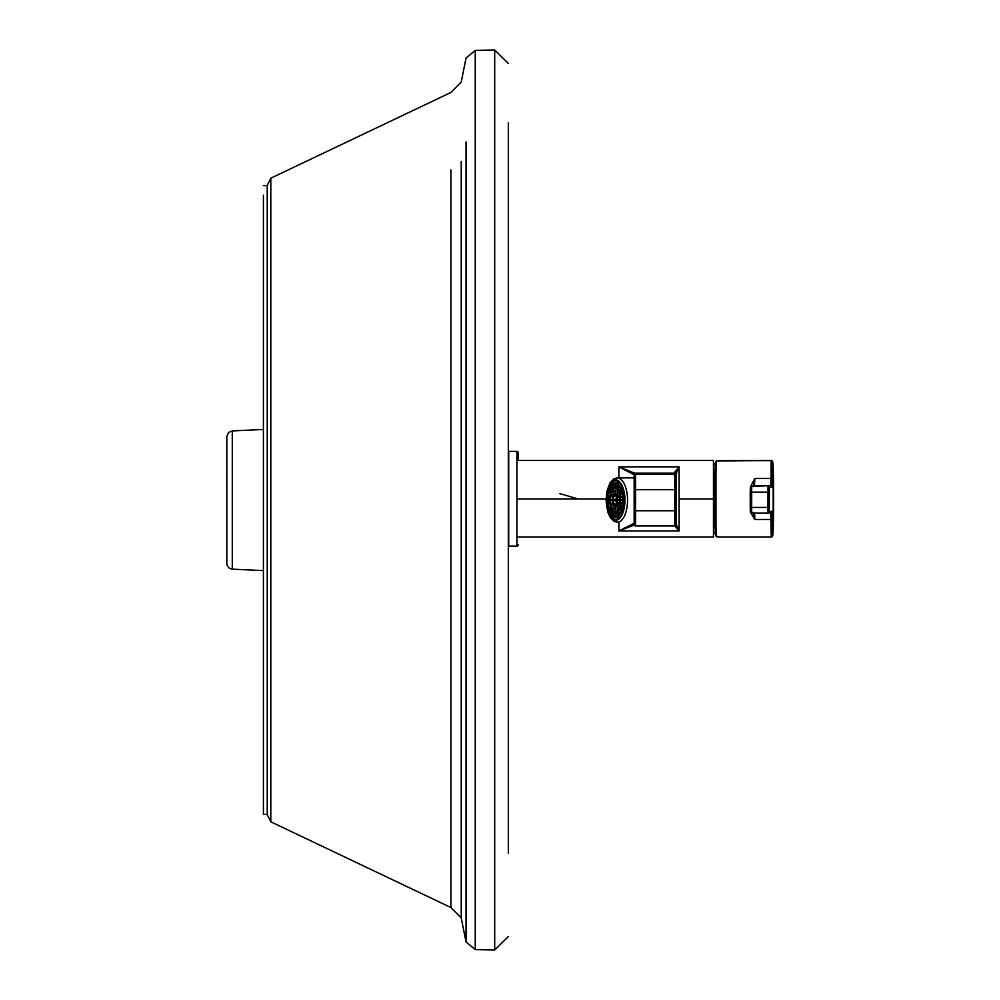 <?xml version="1.0" encoding="UTF-8"?>
<svg xmlns="http://www.w3.org/2000/svg" width="1000" height="1000" viewBox="0 0 1000 1000"><rect width="100%" height="100%" fill="white"/><g stroke="black" fill="none" stroke-linecap="round" stroke-linejoin="round"><path stroke-width="1.5" d="M508.325 122.688L508.325 853.462M226.812 500.262L226.812 436.838L226.812 563.65L227.5 566.163L229.188 568.088L231.812 569.125L263.412 570.612M263.412 804.788L263.412 814.35L267.238 814.55L267.238 185.45L270.8 178.2L270.8 821.8L450.9 907.525L450.9 169.95M263.412 814.35L263.412 195.212M508.325 852.2L508.325 501.362M618.125 517.275A17.962 8.287 -90.2 0 0 619.163 517.788A17.962 8.287 89.8 0 1 618.125 517.275M615.188 517.288A17.225 7.95 89.8 0 1 607.238 500.037A17.225 7.95 89.8 0 1 615.125 482.85A17.225 7.95 89.8 0 1 615.188 482.85L619.55 482.837L615.188 482.85A17.225 7.95 89.8 0 1 623.138 500.175A17.225 7.95 89.8 0 1 615.237 517.288A17.225 7.95 89.8 0 1 615.188 517.288A17.225 7.95 -90.2 0 0 623.138 500.175A17.225 7.95 -90.2 0 0 615.188 482.85A17.225 7.95 -90.2 0 0 607.238 499.963A17.225 7.95 -90.2 0 0 615.188 517.288M619.362 514.1A16.262 7.512 89.8 0 1 619.35 514.1A16.262 7.512 89.8 0 1 619.2 514.3A16.262 7.512 89.8 0 1 617.55 515.75A16.262 7.512 89.8 0 1 617.375 515.85A16.262 7.512 89.8 0 1 615.612 516.337A16.262 7.512 89.8 0 1 615.438 516.325A16.262 7.512 89.8 0 1 613.663 515.8A16.262 7.512 89.8 0 1 613.488 515.7A16.262 7.512 89.8 0 1 611.85 514.2A16.262 7.512 89.8 0 1 611.688 514.012A16.262 7.512 89.8 0 1 610.275 511.637A16.262 7.512 89.8 0 1 610.15 511.362A16.262 7.512 89.8 0 1 609.062 508.288A16.262 7.512 89.8 0 1 608.975 507.95A16.262 7.512 89.8 0 1 608.288 504.375A16.262 7.512 89.8 0 1 608.25 504A16.262 7.512 89.8 0 1 608.013 500.163A16.262 7.512 89.8 0 1 608.013 499.975L608.013 499.787A16.262 7.512 89.8 0 1 608.25 495.95A16.262 7.512 89.8 0 1 608.288 495.588A16.262 7.512 89.8 0 1 608.975 492.025A16.262 7.512 89.8 0 1 609.062 491.688A16.262 7.512 89.8 0 1 610.15 488.638A16.262 7.512 89.8 0 1 610.275 488.363A16.262 7.512 89.8 0 1 611.163 486.775L610.712 486.463A16.65 7.688 -90.2 0 0 607.5 499.975A16.65 7.688 -90.2 0 0 611.45 514.562A16.65 7.688 -90.2 0 0 619.237 514.275A16.65 7.688 -90.2 0 0 619.65 513.675A16.65 7.688 -90.2 0 0 619.138 485.838A16.65 7.688 -90.2 0 0 610.712 486.463L611.163 486.775A16.262 7.512 -90.2 0 0 610.275 488.363A16.262 7.512 -90.2 0 0 610.15 488.638L611.388 491.337L610.15 488.638A16.262 7.512 -90.2 0 0 609.062 491.688A16.262 7.512 -90.2 0 0 608.975 492.025L610.438 493.875L608.975 492.025A16.262 7.512 -90.2 0 0 608.288 495.588A16.262 7.512 -90.2 0 0 608.25 495.95L609.85 496.9L608.25 495.95A16.262 7.512 -90.2 0 0 608.013 499.787L609.663 499.8L608.013 499.975A16.262 7.512 -90.2 0 0 608.013 500.163A16.262 7.512 -90.2 0 0 608.25 504L609.85 503.088L608.25 504A16.262 7.512 -90.2 0 0 608.288 504.375L610.037 504.363L608.288 504.375A16.262 7.512 -90.2 0 0 608.975 507.95L610.438 506.138L608.975 507.95A16.262 7.512 -90.2 0 0 609.062 508.288L611.188 508.275L609.062 508.288A16.262 7.512 -90.2 0 0 610.15 511.362L611.388 508.7L610.15 511.362A16.262 7.512 -90.2 0 0 610.275 511.637L612.325 511.625L610.275 511.637A16.262 7.512 -90.2 0 0 611.688 514.012L612.6 510.613L611.688 514.012A16.262 7.512 -90.2 0 0 611.85 514.2L613.675 514.2L611.85 514.2A16.262 7.512 -90.2 0 0 613.488 515.7L613.987 511.725L613.488 515.7A16.262 7.512 -90.2 0 0 613.663 515.8L615.438 515.8L613.663 515.8A16.262 7.512 -90.2 0 0 615.438 516.325L615.438 512.025L615.438 516.325A16.262 7.512 -90.2 0 0 615.612 516.337A16.262 7.512 -90.2 0 0 617.375 515.85L616.862 511.688A11.963 5.525 -90.2 0 0 617.038 511.587L617.55 515.75A16.262 7.512 -90.2 0 0 619.2 514.3L618.212 510.55A11.963 5.525 -90.2 0 0 618.362 510.363L619.35 514.1A16.262 7.512 -90.2 0 0 619.362 514.1L618.362 510.363L620.125 510.363L618.362 510.363A11.963 5.525 89.8 0 1 618.212 510.55L619.2 514.3A16.262 7.512 -90.2 0 0 619.35 514.1M619.2 485.938A16.262 7.512 -90.2 0 0 617.55 484.438A16.262 7.512 -90.2 0 0 617.375 484.338A16.262 7.512 -90.2 0 0 615.612 483.812A16.262 7.512 -90.2 0 0 615.438 483.8L615.438 488.113A11.963 5.525 89.8 0 1 615.525 488.113A11.963 5.525 -90.2 0 0 615.475 488.113A11.963 5.525 -90.2 0 0 615.438 488.113L615.438 483.8A16.262 7.512 -90.2 0 0 613.663 484.288A16.262 7.512 -90.2 0 0 613.488 484.387L613.987 488.375L613.488 484.387A16.262 7.512 -90.2 0 0 611.85 485.838A16.262 7.512 -90.2 0 0 611.688 486.025L612.6 489.462L611.688 486.025A16.262 7.512 -90.2 0 0 611.163 486.775A16.262 7.512 89.8 0 1 611.688 486.025A16.262 7.512 89.8 0 1 611.85 485.838L612.762 489.288L611.85 485.838L613.675 485.838L611.85 485.838A16.262 7.512 89.8 0 1 613.488 484.387A16.262 7.512 89.8 0 1 613.663 484.288L614.163 488.3L613.663 484.288L615.438 484.275L613.663 484.288A16.262 7.512 89.8 0 1 615.438 483.8A16.262 7.512 89.8 0 1 615.612 483.812L615.612 488.113L615.612 483.812A16.262 7.512 89.8 0 1 617.375 484.338L616.862 488.488A11.963 5.525 89.8 0 1 617.038 488.587L617.55 484.438L617.038 488.587L618.488 488.587L617.038 488.587A11.963 5.525 -90.2 0 0 616.862 488.488L617.375 484.338A16.262 7.512 89.8 0 1 617.55 484.438A16.262 7.512 89.8 0 1 619.2 485.938L618.212 489.65A11.963 5.525 89.8 0 1 618.362 489.85L619.35 486.138L618.362 489.85L620.15 489.837L618.362 489.85A11.963 5.525 -90.2 0 0 618.212 489.65L619.2 485.938A16.262 7.512 89.8 0 1 619.263 486.012A16.262 7.512 -90.2 0 0 619.2 485.938M615.562 512.025L615.225 512.025A11.963 5.525 89.8 0 1 615.188 512.025A11.963 5.525 89.8 0 1 609.663 500.05A11.963 5.525 89.8 0 1 615.138 488.113A11.963 5.525 89.8 0 1 615.188 488.113L615.525 488.113A11.963 5.525 89.8 0 1 615.612 488.113L616.912 488.113L615.612 488.113A11.963 5.525 -90.2 0 0 615.525 488.113L615.188 488.113A11.963 5.525 89.8 0 1 620.7 500.138A11.963 5.525 89.8 0 1 615.225 512.025L615.525 512.025A11.963 5.525 -90.2 0 0 615.562 512.025A11.963 5.525 -90.2 0 0 615.612 512.025L615.612 516.337L615.612 512.025L616.912 512.025L615.612 512.025A11.963 5.525 89.8 0 1 615.525 512.025M615.188 490.025A10.05 4.638 -90.2 0 0 615.15 490.025A10.05 4.638 -90.2 0 0 610.55 500.05A10.05 4.638 -90.2 0 0 615.188 510.112L615.188 510.112A10.05 4.638 -90.2 0 0 615.212 510.112A10.05 4.638 -90.2 0 0 619.825 500.125A10.05 4.638 -90.2 0 0 615.188 490.025A10.05 4.638 89.8 0 1 619.825 500.125A10.05 4.638 89.8 0 1 615.188 510.112A10.05 4.638 89.8 0 1 610.55 500.012A10.05 4.638 89.8 0 1 615.188 490.025M615.388 510.112A10.05 4.638 89.8 0 1 615.363 510.1A10.05 4.638 -90.2 0 0 615.388 510.112L615.363 505.325L615.363 510.1M615.363 508.9L613.337 508.9A10.05 4.638 89.8 0 1 613.075 508.562A10.05 4.638 -90.2 0 0 613.337 508.9L614.375 505.025L613.337 508.9L615.363 508.9M613.938 505.325L611.587 505.325A10.05 4.638 89.8 0 1 611.425 504.75A10.05 4.638 -90.2 0 0 611.587 505.325L613.263 503.263L611.587 505.325L613.938 505.325M610.887 500.35A10.05 4.638 89.8 0 1 610.887 499.675L612.762 499.663L610.887 499.675A10.05 4.638 -90.2 0 0 610.887 500.35L612.762 500.363L610.887 500.35M611.425 495.288A10.05 4.638 89.8 0 1 611.587 494.712L613.913 494.7L611.587 494.712A10.05 4.638 -90.2 0 0 611.425 495.288L613.088 497.375L611.425 495.288M613.075 491.512A10.05 4.638 89.8 0 1 613.337 491.175L615.363 491.175L613.337 491.175A10.05 4.638 -90.2 0 0 613.075 491.512L614.087 495.35L613.075 491.512M615.188 505.325A5.263 2.425 89.8 0 1 612.75 500.037A5.263 2.425 89.8 0 1 615.163 494.812A5.263 2.425 89.8 0 1 615.188 494.812L615.525 494.812A5.263 2.425 -90.2 0 0 615.5 494.812A5.263 2.425 -90.2 0 0 615.487 494.812L615.188 494.812A5.263 2.425 -90.2 0 0 612.75 500.037A5.263 2.425 -90.2 0 0 615.188 505.325A5.263 2.425 -90.2 0 0 617.612 500.1A5.263 2.425 -90.2 0 0 615.188 494.812A5.263 2.425 89.8 0 1 617.612 500.075A5.263 2.425 89.8 0 1 615.2 505.337A5.263 2.425 89.8 0 1 615.188 505.325L615.538 505.325A5.263 2.425 -90.2 0 0 615.675 505.325A5.263 2.425 89.8 0 1 615.525 505.325A5.263 2.425 -90.2 0 0 615.538 505.325M615.188 495.95A4.112 1.9 -90.2 0 0 615.175 495.95A4.112 1.9 -90.2 0 0 613.288 500.062A4.112 1.9 -90.2 0 0 615.188 504.188L615.188 504.188A4.112 1.9 -90.2 0 0 615.2 504.188A4.112 1.9 -90.2 0 0 617.087 500.087A4.112 1.9 -90.2 0 0 615.188 495.95A4.112 1.9 89.8 0 1 617.087 500.087A4.112 1.9 89.8 0 1 615.188 504.188A4.112 1.9 89.8 0 1 613.288 500.05A4.112 1.9 89.8 0 1 615.188 495.95M614.05 500.525A4.112 1.9 89.8 0 1 614.05 499.562L615.125 499.562L614.05 499.562A4.112 1.9 -90.2 0 0 614.05 500.525L615.112 500.538L614.05 500.525M615.525 501.062L615.062 500.062L615.95 499.075L615.062 500.062L615.525 501.062L615.525 499.075L616.487 503.075L616.337 500.588L615.525 501.062M616.788 502.287L616.337 500.588L616.788 502.287M617.075 500.588L616.337 500.588L617.075 500.588M617.062 499.55L615.95 499.075L616.788 497.875L616.337 499.55L617.062 499.55M615.125 499.562L614.05 499.562L615.125 499.575M616.487 497.088L615.95 499.075L616.487 497.088M619.825 500.462L617.95 500.438A5.263 2.425 -90.2 0 0 617.95 499.762L619.812 499.762L617.95 499.762A5.263 2.425 89.8 0 1 617.95 500.438L619.825 500.462M617.55 503.013L619.212 505.112L617.55 503.013A5.263 2.425 -90.2 0 0 617.7 502.438A5.263 2.425 89.8 0 1 617.55 503.013M619.35 504.525L617.7 502.438L619.35 504.525M619.7 502.425L617.7 502.438L619.7 502.425M616.6 504.8L617.625 508.638L616.6 504.8A5.263 2.425 -90.2 0 0 616.862 504.462A5.263 2.425 89.8 0 1 616.6 504.8M617.875 508.275L616.862 504.462L617.875 508.275M618.688 504.462L616.862 504.462L618.688 504.462M615.675 510.062L615.675 505.325L615.675 510.062M616.737 505.312L615.675 505.325L616.737 505.312M614.087 504.75L613.075 508.562L614.087 504.75M613.088 502.7L611.425 504.75L613.088 502.7M619.688 497.75L617.7 497.762A5.263 2.425 -90.2 0 0 617.55 497.175A5.263 2.425 89.8 0 1 617.7 497.762L619.35 495.712L617.7 497.762L619.688 497.75M618.737 495.7L616.862 495.7A5.263 2.425 -90.2 0 0 616.6 495.363A5.263 2.425 89.8 0 1 616.862 495.7L617.875 491.925L616.862 495.7L618.737 495.7M616.75 494.812L615.675 494.825A5.263 2.425 -90.2 0 0 615.525 494.812A5.263 2.425 89.8 0 1 615.525 494.812A5.263 2.425 89.8 0 1 615.675 494.825L615.675 490.087L615.675 494.825L616.75 494.812M609.663 500.188L608.013 500.163L609.663 500.188M609.9 496.538L608.288 495.588L609.9 496.538M610.05 495.575L608.288 495.588L610.05 495.575M610.538 493.55L609.062 491.688L610.538 493.55M611.225 491.688L609.062 491.688L611.225 491.688M611.525 491.075L610.275 488.363L611.525 491.075M612.312 488.363L610.275 488.363L612.312 488.363M620.725 488.6L619.362 491.525A11.963 5.525 89.8 0 1 619.487 491.8L620.85 488.888L619.487 491.8L621.825 491.788L619.487 491.8A11.963 5.525 -90.2 0 0 619.362 491.525L620.725 488.6M621.875 491.975L620.262 493.988A11.963 5.525 89.8 0 1 620.35 494.312L621.962 492.312L620.35 494.312L622.375 494.312L620.35 494.312A11.963 5.525 -90.2 0 0 620.262 493.988L621.875 491.975M622.612 495.85L620.837 496.863A11.963 5.525 89.8 0 1 620.875 497.225L622.65 496.225L620.875 497.225L622.75 497.225L620.875 497.225A11.963 5.525 -90.2 0 0 620.837 496.863L622.612 495.85M622.875 499.938L621.05 499.95L622.875 499.938M622.875 500.35L621.05 499.95L622.875 500.35M622.75 503.038L620.875 503.05L622.65 504.1L620.875 503.05L622.75 503.038M622.612 504.462L620.837 503.413A11.963 5.525 -90.2 0 0 620.875 503.05A11.963 5.525 89.8 0 1 620.837 503.413L622.612 504.462M622.388 505.938L620.35 505.938L621.962 507.987L620.35 505.938L622.388 505.938M621.875 508.325L620.262 506.275A11.963 5.525 -90.2 0 0 620.35 505.938A11.963 5.525 89.8 0 1 620.262 506.275L621.875 508.325M621.85 508.425L619.487 508.438L620.85 511.4L619.487 508.438L621.85 508.425M620.725 511.675L619.362 508.713A11.963 5.525 -90.2 0 0 619.487 508.438A11.963 5.525 89.8 0 1 619.362 508.713L620.725 511.675M618.475 511.587L617.038 511.587L618.475 511.587M614.163 511.812L613.663 515.8L614.163 511.812M612.762 510.788L611.85 514.2L612.762 510.788M611.512 508.963L610.275 511.637L611.512 508.963M610.538 506.463L609.062 508.288L610.538 506.463M609.9 503.462L608.288 504.375L609.9 503.462M612.762 499.663L610.887 499.675L612.762 499.7M613.263 496.825L611.587 494.712L613.263 496.825M614.375 495.1L613.337 491.175L614.375 495.1M615.363 490.037L615.363 494.812L615.363 490.037M617.625 491.55L616.6 495.363L617.625 491.55M619.212 495.125L617.55 497.175L619.212 495.125M619.825 499.787L617.95 499.762L619.825 499.787M618.013 482.837A17.962 8.287 89.8 0 1 619.038 482.325A17.962 8.287 -90.2 0 0 618.013 482.837M615.188 512.025A11.963 5.525 -90.2 0 0 620.7 500.138A11.963 5.525 -90.2 0 0 615.188 488.113A11.963 5.525 -90.2 0 0 609.663 500A11.963 5.525 -90.2 0 0 615.188 512.025M617.55 515.75L617.038 511.587A11.963 5.525 89.8 0 1 616.862 511.688L617.375 515.85A16.262 7.512 -90.2 0 0 617.55 515.75M615.3 517.288L619.663 517.275M619.65 513.675A16.65 7.688 89.8 0 1 611.663 514.825A16.65 7.688 89.8 0 1 607.5 499.975A16.65 7.688 89.8 0 1 610.712 486.463A16.65 7.688 89.8 0 1 621.438 490.475A16.65 7.688 89.8 0 1 619.65 513.675M716.912 536.838L716.538 536.613A38.263 1.05 -90 0 1 715.65 499A38.263 1.05 -90 0 1 716.538 460.962L771.275 460.5A38.263 1.05 -90 0 1 771.275 460.487A1.338 1.338 76.4 0 1 772.613 461.763A765.85 765.55 76.4 0 1 772.613 535.75A37 1.013 90 0 0 773.175 529.263A37 1.013 -90 0 1 772.613 535.75A1.338 1.338 76.4 0 1 771.275 537.025L771.025 519.475L754.825 519.475L753.312 512.312L754.825 519.475L750.662 512.663L754.825 519.475L754.6 513.125L754.825 519.475L771.025 519.475L770.825 512.45L771.275 537.025A38.263 1.05 90 0 0 771.363 536.875M715.962 536.05A37.7 1.037 -90 0 1 715.088 499A37.7 1.037 -90 0 1 715.962 461.525A37.7 1.037 90 0 0 715.088 499A37.7 1.037 90 0 0 715.962 536.05L718.763 537.025L717.025 536.875M720.475 536.875L716.538 536.613A38.263 1.05 90 0 1 715.65 499A38.263 1.05 90 0 1 716.538 460.962L715.962 461.525M773.175 529.263L773.188 468.263A37 1.013 -90 0 1 773.175 529.263L771.275 537.025A1.338 1.338 -103.6 0 0 772.613 535.75L772.163 511.138L769.375 511.812A1.338 1.338 76.4 0 1 768.037 513.138L767.938 507.425L751.525 507.425L751.675 513.125L750.225 507.413L750.337 487.675L750.225 492.113L751.525 492.125L750.225 492.113L750.225 507.413L751.525 507.425L750.225 507.413L750.337 511.788A1.338 1.338 -103.6 0 0 751.675 513.125L751.688 486.337L754.475 485.662L754.825 478.475L750.512 486.625A38.263 1.05 90 0 0 750.512 487.025A38.263 1.05 -90 0 1 750.512 486.625L754.825 478.475L771.025 478.475A1.338 0.712 -0.5 0 1 772.387 479.15L772.613 461.763A37 1.013 -90 0 1 773.188 468.263A37 1.013 90 0 0 772.613 461.763A1.338 1.338 -103.6 0 0 771.275 460.5A38.263 1.05 90 0 0 771.275 460.5L716.875 460.725M715.975 536.15L715.975 461.425L717.312 460.637L771.188 460.637L771.025 478.475L771.188 460.637L773.188 468.263M751.688 486.337A1.338 1.338 -103.6 0 0 750.337 487.675A1.338 1.338 76.4 0 1 751.688 486.337L770.825 485.662L771.025 478.475L754.825 478.475L753.312 485.538L754.825 478.475L754.475 485.662A1.338 1.338 -103.6 0 0 754.163 485.7A1.338 1.338 76.4 0 1 754.475 485.662L770.825 485.662L751.688 486.337L751.525 492.125L767.938 492.125L768.037 486.35A1.338 1.338 76.4 0 1 769.375 487.663L772.163 486.987L772.387 479.15A1.338 0.712 179.5 0 0 771.025 478.475L770.825 485.662A1.338 1.338 76.4 0 1 772.163 486.987A1.338 1.338 -103.6 0 0 770.825 485.662L751.688 486.337M772.387 518.787A1.338 0.725 -179.5 0 1 771.025 519.475A1.338 0.725 0.5 0 0 772.387 518.787L772.613 535.75A765.85 765.55 -103.6 0 0 772.613 461.763L772.163 486.987L769.375 487.663L769.312 492.1A765.85 765.55 76.4 0 1 769.312 507.438L769.375 511.812L772.163 511.138A1.338 1.338 76.4 0 1 770.825 512.45L771.15 512.413A1.338 1.338 -103.6 0 0 772.163 511.138L772.387 518.787M771.15 512.413L768.037 513.138A1.338 1.338 -103.6 0 0 769.375 511.812L769.312 507.438L767.938 507.425A764.513 764.212 -103.6 0 0 767.938 492.125L751.525 492.125L751.525 507.425L767.938 507.425L768.037 513.138L751.675 513.125L768.025 513.138M769.375 487.663A1.338 1.338 -103.6 0 0 768.037 486.35L767.938 492.125L769.312 492.1L769.375 487.663M767.938 507.425L769.312 507.438A765.85 765.55 -103.6 0 0 769.312 492.1L767.938 492.125A764.513 764.212 76.4 0 1 767.938 507.425M615.612 520.3A1.913 1.7 90.7 0 0 617.3 522.212A22.15 10.225 -90.2 0 0 617.375 522.212A22.15 10.225 -90.2 0 0 627.537 500.112A22.15 10.225 -90.2 0 0 617.3 477.912A1.913 1.7 90.7 0 0 615.612 479.837A20.238 9.338 89.8 0 1 624.95 500.188A20.238 9.338 89.8 0 1 615.612 520.3A20.238 9.338 89.8 0 1 606.263 499.95A20.238 9.338 89.8 0 1 615.612 479.837A1.913 1.7 -89.3 0 1 617.3 477.912A22.15 10.225 89.8 0 1 627.537 500.112A22.15 10.225 89.8 0 1 617.375 522.212A22.15 10.225 89.8 0 1 617.35 522.212L617.275 522.212A1.913 1.7 -89.3 0 1 615.612 520.3A20.238 9.338 -90.2 0 0 624.95 500.188A20.238 9.338 -90.2 0 0 615.612 479.837A20.238 9.338 -90.2 0 0 606.263 499.95A20.238 9.338 -90.2 0 0 615.612 520.3M615.612 480.788A19.275 8.9 -90.2 0 0 615.538 480.788A19.275 8.9 -90.2 0 0 606.7 499.95A19.275 8.9 -90.2 0 0 615.612 519.35L615.612 519.35A19.275 8.9 -90.2 0 0 615.675 519.35A19.275 8.9 -90.2 0 0 624.513 500.112A19.275 8.9 -90.2 0 0 615.612 480.788A19.275 8.9 89.8 0 1 624.513 500.188A19.275 8.9 89.8 0 1 615.612 519.35A19.275 8.9 89.8 0 1 606.7 499.95A19.275 8.9 89.8 0 1 615.612 480.788M634.15 477.863L617.225 477.912A22.15 10.225 89.8 0 1 617.3 477.912A22.15 10.225 -90.2 0 0 617.225 477.912L613.85 478.875L610 482.9L606.838 491.65L606.05 500L607.762 511.962L610.175 517.35L614 521.275L617.275 522.212M713.45 498.5L713.45 537.013L713.45 499L679.112 499L679.112 466.838L674.812 472A1.438 1.388 -0 0 1 676.25 473.387L679.112 466.838L618.85 466.838L633.413 474.412A1.438 1.388 -88.6 0 1 634.775 473.2L618.85 466.838L618.85 477.912L618.85 466.838L679.112 466.838L679.112 499L713.45 499L713.45 460.475L518.275 460.475L518.275 452.738A1.338 1.338 180 0 0 516.938 451.388L516.938 546.1L508.713 546.1L508.713 451.388L516.938 451.388L508.713 451.388L508.713 546.1L516.938 546.1L516.938 451.388A1.338 1.338 -0 0 1 518.275 452.738L518.275 460.475M518.275 499L606.062 499L518.275 499M559.487 493.525L576.7 498.5M676.25 524.513L676.25 510.737L676.25 524.513A1.438 1.438 -0 0 1 676.25 524.55L676.25 524.513A1.438 1.438 180 0 1 674.812 525.95L679.112 530.938L618.85 530.938L618.85 522.2L618.85 530.938L634.775 524.862L618.85 530.938L679.112 530.938L676.25 524.538A1.438 1.4 180 0 1 676.025 525.275A1.438 1.4 0 0 0 676.25 524.538L679.112 530.938L679.112 499L679.112 530.938L674.812 525.925L674.812 510.737L676.25 510.737L676.25 474.625L676.25 510.737L674.812 510.737L674.812 525.95L676.25 524.513M676.25 489.688L674.812 489.7L674.812 474.288L674.812 489.7L676.25 489.688L676.25 475.725A1.438 1.438 180 0 0 674.812 474.288L674.812 473.2L634.775 473.2A1.438 1.388 91.4 0 0 633.413 474.412L618.85 466.838L634.775 473.2L674.812 473.2L674.812 472L679.112 466.838L676.25 473.387A1.438 1.388 180 0 0 674.812 472L674.812 473.2A1.438 1.438 -0 0 1 676.25 474.625A1.438 1.438 180 0 0 674.812 473.2L674.812 474.288A1.438 1.438 -0 0 1 676.25 475.725L676.25 523.425M674.812 489.7L674.812 510.737L635.588 510.737L635.588 525.95L674.812 525.95L635.588 525.95L635.588 510.737L674.812 510.737L674.812 489.7L635.588 489.7L674.812 489.7M633.413 523.65L618.85 530.938L633.413 523.65A1.438 1.388 91.4 0 0 634.163 524.712A1.438 1.388 -88.6 0 1 633.413 523.65L634.15 523.462L633.413 523.65M674.812 474.288L635.588 474.288L635.588 510.737L634.15 510.737L634.15 524.513A1.438 1.438 -0 0 1 634.15 524.513A1.438 1.438 180 0 0 635.588 525.95L634.15 524.513L634.15 510.737L635.588 510.737L635.588 489.7L634.15 489.688L634.15 510.737L634.15 489.688L635.588 489.7L635.588 474.288L674.812 474.288M634.775 473.2L635.588 473.237L635.588 474.288A1.438 1.438 180 0 0 634.15 475.725L634.15 489.688L634.15 475.725A1.438 1.438 -0 0 1 635.588 474.288L635.588 473.237A1.438 1.438 180 0 0 634.15 474.675L634.15 475.725L634.15 474.675A1.438 1.438 -0 0 1 635.588 473.237L634.775 473.2M633.413 474.412L634.15 474.675L633.413 474.412M518.275 544.775L518.275 544.763A1.338 1.338 -0 0 1 516.938 546.1L518.275 544.763M713.9 533.462A38.263 38.263 180 0 0 715.662 532.6L713.9 533.462L713.9 498.963L713.9 533.462M715.675 464.888A38.263 38.263 180 0 0 713.9 464.012L713.9 498.963L713.9 464.012A38.263 38.263 -0 0 1 715.675 464.888L713.9 463.438L713.9 534.038M494.688 950L494.688 50L475.238 50.362L475.238 949.638L494.688 950L508.325 936.612M226.812 500.037L226.825 436.213L228.612 432.463L232.288 430.913L232.288 569.163M450.9 830.075L450.9 907.525L461.238 918L461.238 838.562M461.238 161.475L461.238 918L466.037 941.95L466.037 141.925M466.037 858.075L466.037 941.95L475.238 949.638M232.288 430.913L263.412 429.462M270.8 178.2L450.9 92.475L461.238 82L466.037 58.05L475.238 50.362M267.238 814.55L270.8 821.8M263.412 185.65L267.238 185.45M494.688 50L508.325 63.388M615.125 482.85L619.7 482.837M619.825 517.275L615.237 517.288M717.013 460.675L715.975 461.438M771.263 537.025L718.763 537.025M750.225 492.113L751.363 486.375L754.163 485.7M753.312 485.538L753.225 486.587M518.275 537.013L713.45 537.013M508.713 451.388L516.938 451.388L518.275 452.725"/></g></svg>
